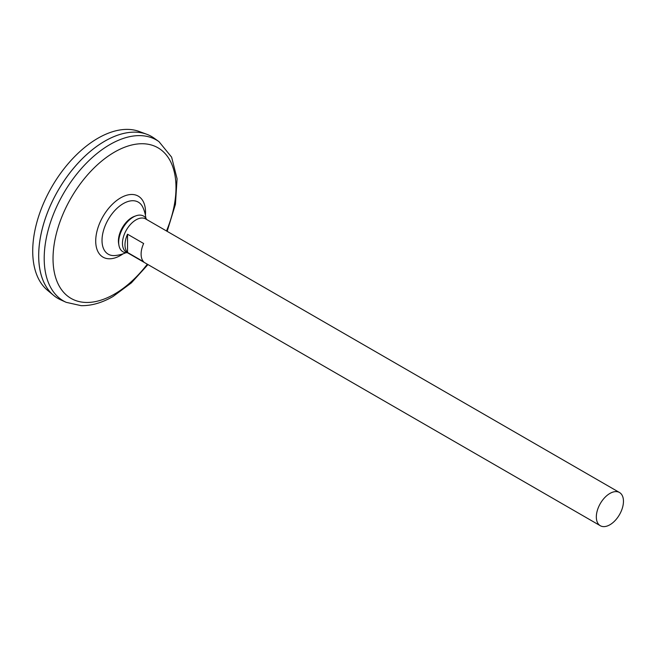 <?xml version="1.0" encoding="UTF-8"?>
<svg xmlns="http://www.w3.org/2000/svg" width="656" height="656" viewBox="0 0 656 656"><rect width="100%" height="100%" fill="white"/><g stroke="black" fill="none" stroke-linecap="round" stroke-linejoin="round"><path stroke-width="0.98" d="M114.923 255.545A30.053 17.351 -60 0 1 114.907 255.545A30.053 17.351 -60 0 1 108.248 219.473A30.053 17.351 -60 0 1 142.811 207.239L142.811 207.239A33.973 33.973 0 0 1 145.862 218.202M158.982 141.655A92.922 53.653 -60 0 0 63.443 193.618A92.922 53.653 -60 0 0 66.215 302.334L60.852 299.915A93.513 53.989 -60 0 1 58.064 190.511A93.513 53.989 -60 0 1 154.201 138.219L158.982 141.655L171.618 157.145L177.079 178.785L175.439 204.287L167.157 231.347M38.696 255.676A93.488 53.972 -60 0 1 104.812 141.163M58.056 298.488A93.513 53.989 -60 0 1 53.628 295.397A93.513 53.989 -60 0 1 58.048 190.502A93.513 53.989 -60 0 1 146.682 134.234A93.513 53.989 -60 0 1 151.569 136.522M53.628 295.397L47.453 290.247A92.135 53.193 -60 0 1 51.799 186.894A92.135 53.193 -60 0 1 139.129 131.454L146.682 134.234M609.9 524.775A19.18 11.078 -60 0 1 600.306 525.727A19.18 11.078 -60 0 1 600.306 503.57A19.18 11.078 -60 0 1 619.485 492.5A19.18 11.078 -60 0 1 622.429 507.867A19.18 11.078 -60 0 1 609.9 524.775M600.306 525.727L126.428 252.134A19.18 11.078 -60 0 1 126.428 229.977A19.18 11.078 -60 0 1 145.607 218.907L619.485 492.5M127.535 234.217L143.648 243.515A19.18 11.078 120 0 0 143.648 261.777L127.535 252.478A19.18 11.078 -60 0 1 127.535 234.217L127.535 252.478M127.436 252.716A20.615 11.898 -60 0 1 118.925 245.278L118.646 243.696A19.114 11.037 -60 0 1 134.406 216.382L135.923 215.832A20.615 11.898 -60 0 1 146.616 219.489M118.925 245.278A20.615 11.898 -60 0 1 135.923 215.832M123.107 253.823A35.227 20.336 -60 0 1 120.622 255.397A35.227 20.336 -60 0 1 95.727 240.055A35.227 20.336 -60 0 1 122.278 196.98A35.227 20.336 -60 0 1 145.411 215.184M147.313 264.188A86.945 50.192 -60 0 1 114.505 294.085A86.945 50.192 -60 0 1 54.112 244.729A86.945 50.192 -60 0 1 137.038 144.041A86.945 50.192 -60 0 1 166.501 230.969M114.948 255.545A33.973 33.973 0 0 0 125.944 252.708M66.215 302.334L81.147 305.663C91.553 305.835 102.205 302.76 113.086 296.455L131.372 282.884L147.969 264.573"/></g></svg>
